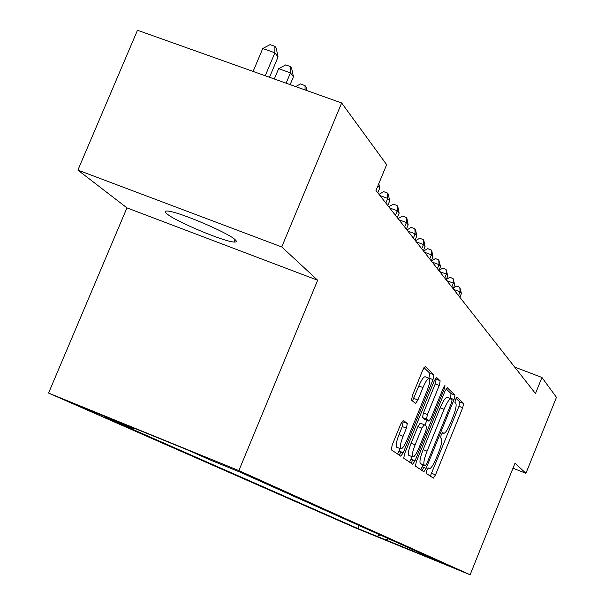 <?xml version="1.0" encoding="UTF-8"?>
<svg xmlns="http://www.w3.org/2000/svg" width="605" height="605" viewBox="0 0 605 605"><rect width="100%" height="100%" fill="white"/><g stroke="black" fill="none" stroke-linecap="round" stroke-linejoin="round"><path stroke-width="0.91" d="M426.767 470.304L426.162 473.307L433.339 478.139L435.509 474.849L462.712 407.762L463.619 403.459L457.077 397.152L455.557 399.391L454.915 402.469L455.784 403.285C456.707 405.168 455.739 409.812 452.895 417.223L450.604 422.88C447.579 429.943 445.28 433.414 443.684 433.286L442.716 432.492L441.181 434.791L440.561 437.831L441.469 438.564C442.436 440.319 441.499 444.909 438.655 452.328L436.349 458C433.248 465.245 430.889 468.777 429.27 468.61L428.332 467.96L426.767 470.304M423.598 467.385L422.32 470.713M166.874 213.799C175.601 221.43 223.994 241.743 234.097 242.038C236.782 242.227 237.092 241.41 235.012 239.58C227.805 232.554 178.422 211.606 167.751 211.069C164.605 210.79 164.318 211.697 166.874 213.799M76.26 404.836L108.991 418.244L76.26 404.836M403.308 420.377L400.797 423.939L392.184 445.068L391.299 449.81L400.82 456.223L403.263 452.684L433.021 379.607L433.951 374.866L425.224 366.464L422.827 369.935L412.466 395.345L411.544 400.17L415.484 403.482L417.896 399.996L422.963 387.563C425.67 381.286 427.78 378.216 429.285 378.352C430.382 379.887 429.595 384.145 426.926 391.14L407.278 439.381C404.465 445.9 402.28 449.054 400.729 448.834C399.708 447.284 400.495 443.11 403.089 436.326L406.409 428.181L407.309 423.462L403.293 420.369M317.655 280.236L281.756 246.953L341.651 102.971L137.486 30.25L77.894 170.103L126.952 207.878L48.559 393.061L238.877 470.584L317.655 280.236L126.952 207.878M512.987 468.217L525.927 473.307L515.006 463.188L470.123 574.75L238.877 470.584M525.927 473.307L556.441 397.334L541.944 377.467L514.689 367.084M341.651 102.971L386.655 164.651L375.977 190.499L535.47 393.545L541.944 377.467M416.316 461.653L415.446 466.084L423.863 471.756L426.117 468.383L454.06 399.55L454.975 395.125L447.254 387.699L445.038 390.996L416.316 461.653M412.693 464.224L403.747 458.204L404.624 453.621L434.277 380.795L436.583 377.414L440.16 380.855L439.238 385.498L427.41 414.576L426.502 419.152L428.915 421.14L431.206 417.76L443.389 387.797L444.955 385.476L444.342 388.705L415.038 460.776L412.693 464.224M377.671 536.832L356.716 528.203L377.671 536.832M48.559 393.061L355.044 527.734L470.123 574.75M425.784 555.458L426.177 556.418L445.658 564.374L239.951 472.089L209.708 459.77L188.836 450.453L110.397 418.501L133.758 428.824L104.325 416.83L357.842 528.505L376.998 536.325L380.114 534.971M426.177 556.418L376.998 536.325M281.756 246.953L77.894 170.103M359.06 525.526L357.842 528.505M399.33 455.225L399.996 453.606M134.703 428.401L133.758 428.824M388.38 538.677L385.771 540.205M430.321 476.112L458.961 406.303L459.861 402.007L456.034 398.34M412.504 459.77L411.4 463.354M450.052 398.461L451.118 393.636L446.097 388.826M420.785 469.684L423.046 464.958M447.292 397.432L447.178 397.349C445.545 397.228 443.208 400.722 440.16 407.815L423.175 449.621C420.256 457.251 419.325 461.91 420.399 463.604L425.285 465.842L426.858 463.49L451.459 402.915L452.094 399.814L451.05 398.846C449.432 398.733 447.103 402.227 444.055 409.335L427.062 451.164C424.143 458.794 423.213 463.453 424.271 465.147L425.285 465.842L421.473 464.33M400.707 451.67L399.572 455.383M435.373 378.564L440.16 380.855M425.035 419.613L422.509 417.586L423.402 413.011L435.229 383.948L436.152 379.305M426.888 420.346L424.892 425.255M412.118 456.654L411.082 459.203L415.038 460.776M415.098 444.819C412.58 451.398 411.801 455.429 412.746 456.911C414.213 457.093 416.308 454.022 419.038 447.692L425.746 431.183L426.646 426.661L424.218 424.718L421.889 428.143L415.098 444.819L411.098 443.238C408.579 449.81 407.8 453.841 408.761 455.331L408.972 455.414M424.128 424.687L420.218 423.152L417.881 426.57L421.889 428.143M411.098 443.238L417.881 426.57M409.54 462.107L411.082 459.203M396.85 447.299L396.623 447.208C395.587 445.651 396.373 441.476 398.967 434.692L402.28 426.563L403.172 421.836L402.257 421.14M429.149 378.299L425.179 376.764C423.659 376.628 421.541 379.69 418.834 385.967L422.963 387.563M412.466 400.949L418.834 385.967M428.885 378.193L429.875 373.293L423.961 367.636M397.591 454.052L400.185 448.623M459.876 297.305L461.418 293.516L460.102 291.822L458.552 295.618M453.455 288.025L456.616 286.089L459.8 287.277L461.418 293.516M459.8 287.277L460.102 291.822L453.674 289.417M453.16 288.759L454.733 284.894L453.364 283.132L451.784 287.004M446.346 279.419L449.825 277.294L453.069 278.504L454.733 284.894M453.069 278.504L453.364 283.132L446.815 280.682M446.165 279.858L447.776 275.918L446.354 274.08L444.736 278.028M438.927 270.458L442.754 268.144L446.067 269.376L447.776 275.918M446.067 269.376L446.354 274.08L439.676 271.584M438.882 270.579L440.523 266.563L439.041 264.642L437.385 268.68M431.373 261.02L435.381 258.6L438.761 259.855L440.523 266.563M438.761 259.855L439.041 264.642L432.227 262.109M431.282 260.906L432.961 256.8L431.41 254.796L429.724 258.917M423.591 251.113L427.69 248.647L431.138 249.925L431.758 250.735L432.961 256.8M431.138 249.925L431.41 254.796L424.46 252.217M423.349 250.803L425.065 246.606L423.447 244.518L421.715 248.731M415.461 240.76L419.658 238.257L423.182 239.557L423.833 240.404L425.065 246.606M423.182 239.557L423.447 244.518L416.346 241.887M415.053 240.245L416.815 235.958L415.121 233.772L413.351 238.075M406.961 229.945L411.271 227.397L414.864 228.72L415.544 229.605L416.815 235.958M414.864 228.72L415.121 233.772L407.868 231.095M406.378 229.204L408.178 224.818L406.409 222.527L404.594 226.935M398.075 218.632L402.491 216.038L406.167 217.384L406.878 218.314L408.178 224.818M406.167 217.384L406.409 222.527L398.998 219.804M397.296 217.641L399.141 213.157L397.281 210.752L395.428 215.259M388.765 206.781L393.295 204.135L397.054 205.511L397.795 206.487L399.141 213.157M397.054 205.511L397.281 210.752L389.703 207.976M387.775 205.518L389.665 200.928L387.714 198.41L385.816 203.023M379.01 194.356L383.653 191.656L387.502 193.063L388.281 194.084L389.665 200.928M387.502 193.063L387.714 198.41L379.963 195.574M377.777 192.791L379.721 188.094L377.928 185.78M378.813 183.64L379.721 188.094M295.648 86.583L300.443 83.974L305.026 85.6L306.16 87.075L306.894 90.591M305.071 89.941L305.026 85.6M290.143 84.624L293.44 76.744L290.438 72.872L278.64 68.69L274.322 78.99M278.64 68.69L285.704 64.894L290.415 66.558L290.438 72.872L286.12 83.188M290.415 66.558L291.618 68.123L293.44 76.744M269.52 77.281L278.066 56.908L274.882 52.794L262.744 48.513L253.109 71.435M262.744 48.513L270.049 44.634L274.897 46.335L274.882 52.794L265.247 75.754M274.897 46.335L276.175 47.999L278.066 56.908M428 468.104L429.27 468.61L428 468.104M459.861 402.007L463.619 403.459M458.961 406.303L462.712 407.762M431.766 473.352L435.509 474.849M412.376 460.087L414.901 461.093M451.118 393.636L454.975 395.125M450.211 398.06L454.06 399.55M422.267 466.856L426.117 468.383M440.16 407.815L444.055 409.335M423.175 449.621L427.062 451.164M420.399 463.604L424.271 465.147M400.563 452.011L403.119 453.024M435.229 383.948L439.238 385.498M423.402 413.011L427.41 414.576M422.509 417.586L426.502 419.152M428.915 421.14L424.944 419.583L428.9 421.125M443.2 388.266L444.342 388.705M403.172 421.836L407.309 423.462M402.28 426.563L406.409 428.181M398.967 434.692L403.089 436.326M413.775 398.385L417.896 399.996M429.875 373.293L433.951 374.866M428.945 378.034L433.021 379.607M399.194 451.065L403.263 452.684M235.095 239.648L234.097 242.038M447.178 397.349L450.906 398.793M408.761 455.331L412.746 456.911M420.218 423.152L424.15 424.695M396.623 447.208L400.729 448.834"/></g></svg>
